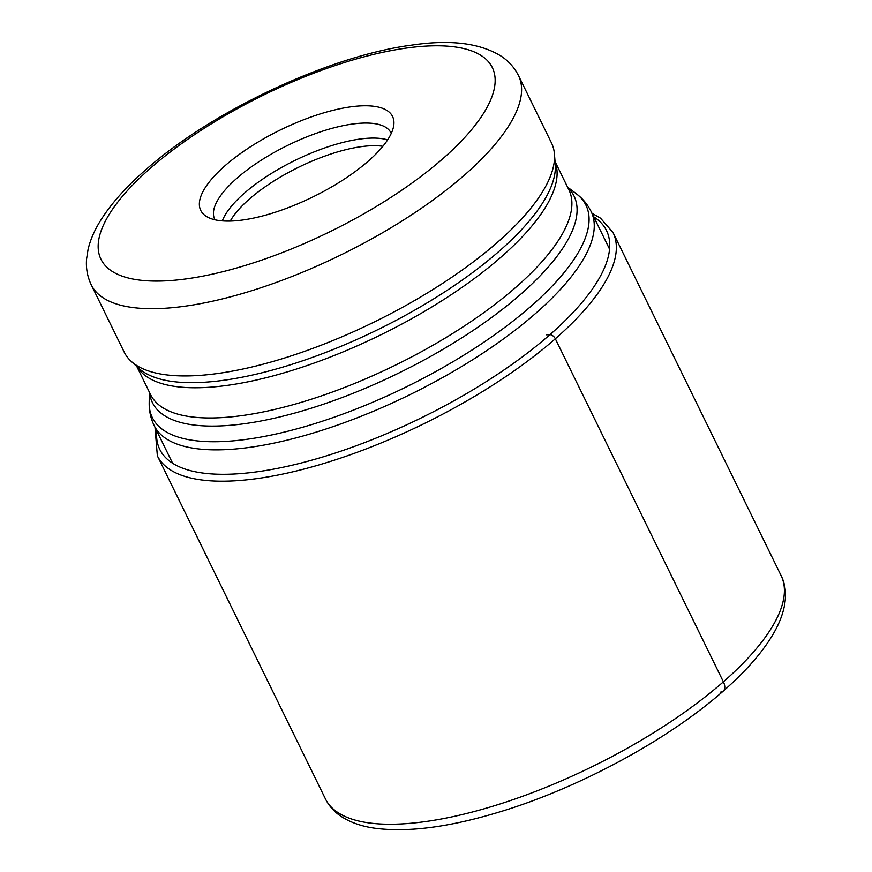 <?xml version="1.0" encoding="UTF-8"?>
<svg xmlns="http://www.w3.org/2000/svg" width="872" height="872" viewBox="0 0 872 872"><rect width="100%" height="100%" fill="white"/><g stroke="black" fill="none" stroke-linecap="round" stroke-linejoin="round"><path stroke-width="1.31" d="M124.227 352.157A237.871 82.916 -26.1 0 0 131.138 361.281A237.871 82.916 -26.1 0 0 497.334 242.427A237.871 82.916 -26.1 0 0 554.428 153.908A237.871 82.916 -26.1 0 0 551.453 142.866L518.502 75.602A237.871 82.916 153.9 0 1 464.384 175.174A237.871 82.916 153.9 0 1 464.242 175.283A237.871 82.916 153.9 0 1 243.397 293.232A237.871 82.916 153.9 0 1 91.277 284.893L124.227 352.157M362.523 105.817A106.798 37.224 -26.1 0 0 241.206 153.036A106.798 37.224 -26.1 0 0 206.501 216.496A106.798 37.224 -26.1 0 0 230.786 221.052A106.798 37.224 -26.1 0 0 333.638 185.758A106.798 37.224 -26.1 0 0 393.839 124.729A106.798 37.224 -26.1 0 0 362.523 105.817M391.234 133.46A98.144 34.215 -26.1 0 0 390.972 132.871A98.144 34.215 -26.1 0 0 363.362 123.094A98.144 34.215 -26.1 0 0 260.118 160.917A98.144 34.215 -26.1 0 0 214.697 219.221A98.144 34.215 -26.1 0 0 214.992 219.799M382.895 146.289A95.146 33.169 -26.1 0 0 371.81 145.733A95.146 33.169 -26.1 0 0 230.252 221.063M720.294 692.172A11.99 6.867 -131.2 0 0 723.389 681.828L555.333 338.783A4.992 2.867 -131.2 0 0 549.927 334.685L546.275 334.804M325.42 798.872A253.719 88.443 -26.1 0 0 487.775 807.734A253.719 88.443 -26.1 0 0 723.389 681.828A253.719 88.443 -26.1 0 0 781.116 575.629C785.541 584.436 786.599 594.759 784.277 606.585C782.413 615.469 778.74 624.581 773.279 633.922C762.433 652.376 745.756 671.44 723.248 691.104C667.538 740.306 577.482 788.757 498.01 812.421C449.374 827.048 408.772 832.379 376.224 828.4C361.815 826.558 349.77 822.329 340.102 815.712C333.682 811.233 328.788 805.619 325.42 798.872L157.363 455.827A253.719 88.443 153.9 0 0 319.719 464.689A253.719 88.443 153.9 0 0 555.333 338.783A253.719 88.443 153.9 0 0 613.06 232.584L781.116 575.629M593.701 216.779A248.727 86.699 153.9 0 1 549.927 334.685A248.727 86.699 153.9 0 1 296.578 464.155A248.727 86.699 153.9 0 1 156.742 430.844M609.572 249.152L591.107 211.471A243.288 84.802 153.9 0 1 535.746 313.31A243.288 84.802 153.9 0 1 535.659 313.386A243.288 84.802 153.9 0 1 309.756 434.06A243.288 84.802 153.9 0 1 154.137 425.536L172.602 463.228M154.137 425.536C150.714 418.386 149.068 410.832 149.199 402.897A241.424 84.148 -26.1 0 0 288.632 431.019A241.424 84.148 -26.1 0 0 530.917 306.323A241.424 84.148 -26.1 0 0 531.015 306.236A241.424 84.148 -26.1 0 0 576.239 193.693C582.594 198.445 587.554 204.375 591.107 211.471M567.825 187.633A234.742 81.826 153.9 0 1 520.628 294.333A234.742 81.826 153.9 0 1 289.809 414.407A234.742 81.826 153.9 0 1 149.57 392.531M136.806 366.469L150.627 394.689A232.868 81.172 -26.1 0 0 299.641 402.82A232.868 81.172 -26.1 0 0 515.897 287.259A232.868 81.172 -26.1 0 0 568.882 189.791L555.05 161.571M555.083 161.876A232.868 81.172 153.9 0 1 501.095 257.055A232.868 81.172 153.9 0 1 287.978 371.679A232.868 81.172 153.9 0 1 137.024 366.676M131.138 361.281L138.724 368.224A234.078 81.597 -26.1 0 0 499.089 251.278A234.078 81.597 -26.1 0 0 555.268 164.165L554.428 153.908M150.682 167.98A217.891 75.951 -26.1 0 0 150.562 168.089A217.891 75.951 -26.1 0 0 162.203 280.991A217.891 75.951 -26.1 0 0 442.627 158.889A217.891 75.951 153.9 0 0 442.747 158.78A217.891 75.951 153.9 0 0 431.106 45.878A217.891 75.951 153.9 0 0 150.682 167.98M222.316 220.878A98.144 34.215 153.9 0 1 281.994 167.217A98.144 34.215 153.9 0 1 370.72 138.114A98.144 34.215 153.9 0 1 387.615 139.901M613.06 232.584L600.503 218.153L591.968 213.237M154.998 427.302L157.363 455.827M567.585 187.142L576.239 193.693M149.33 392.051L149.199 402.897M518.502 75.602C514.404 67.493 508.529 60.964 500.899 55.993C479.785 43.044 450.181 39.404 412.085 45.072C329.54 55.732 211.852 110.984 145.646 169.866C125.666 187.284 110.439 204.473 99.986 221.466C94.329 230.666 90.372 239.887 88.116 249.141L86.579 258.973C85.827 268.042 87.385 276.686 91.277 284.893"/></g></svg>
